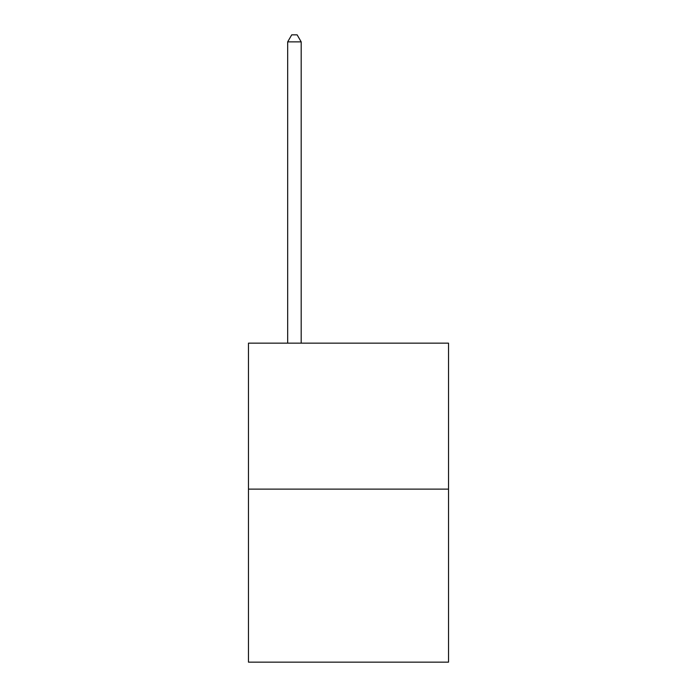 <?xml version="1.0" encoding="UTF-8"?>
<svg xmlns="http://www.w3.org/2000/svg" width="697" height="697" viewBox="0 0 697 697"><rect width="100%" height="100%" fill="white"/><g stroke="black" fill="none" stroke-linecap="round" stroke-linejoin="round"><path stroke-width="1.05" d="M448.528 489.128L448.528 343.151L248.472 343.151L248.472 662.15L448.528 662.15L448.528 489.128L248.472 489.128M301.191 343.151L301.191 41.881L287.669 41.881L287.669 343.151M287.669 41.881L291.729 34.85L297.131 34.85L301.191 41.881"/></g></svg>
